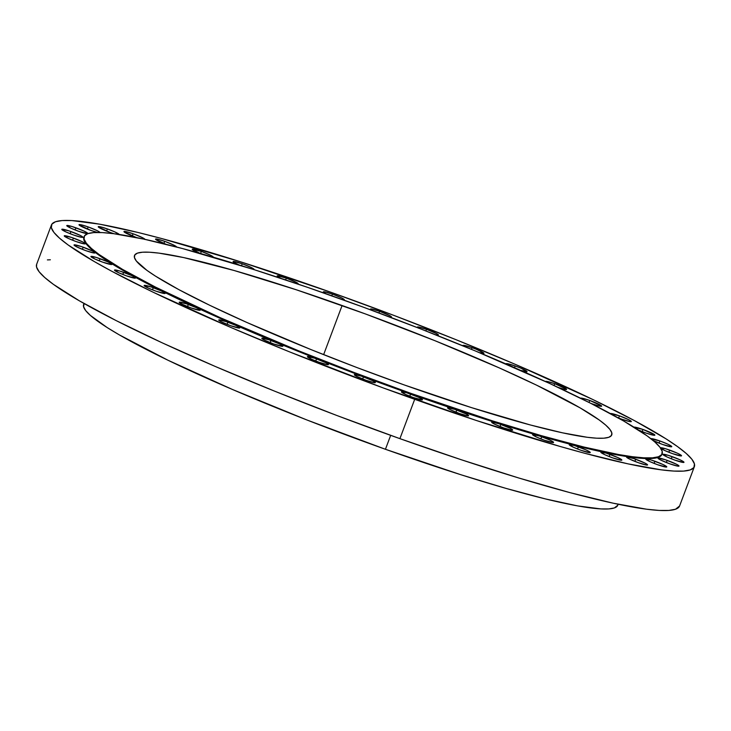 <?xml version="1.0" encoding="UTF-8"?>
<svg xmlns="http://www.w3.org/2000/svg" width="731" height="731" viewBox="0 0 731 731"><rect width="100%" height="100%" fill="white"/><g stroke="black" fill="none" stroke-linecap="round" stroke-linejoin="round"><path stroke-width="1.1" d="M270.991 340.482A11.23 1.17 -159.4 0 1 282.86 346.183A11.23 1.17 -159.4 0 1 273.723 343.981L264.439 340.125L261.862 338.252L268.981 339.796L278.758 343.616L282.312 345.525L282.513 346.33L273.723 343.981A11.23 1.17 -159.4 0 1 261.844 338.279A11.23 1.17 -159.4 0 1 270.991 340.482L270.178 342.647L270.991 340.482M316.56 358.857A11.23 1.17 -159.4 0 1 328.429 364.559A11.23 1.17 -159.4 0 1 319.292 362.357L311.516 359.223L307.431 356.627L314.549 358.163L325.834 362.713L328.347 364.312L327.351 364.659L319.292 362.357A11.23 1.17 -159.4 0 1 307.413 356.655A11.23 1.17 -159.4 0 1 316.56 358.857L315.746 361.023L316.56 358.857M363.481 376.867A11.23 1.17 -159.4 0 1 375.35 382.56A11.23 1.17 -159.4 0 1 366.213 380.358L356.929 376.502L354.352 374.637L361.47 376.173L372.755 380.723L375.268 382.322L374.272 382.669L366.213 380.358A11.23 1.17 -159.4 0 1 354.334 374.665A11.23 1.17 -159.4 0 1 363.481 376.867L362.667 379.024L363.481 376.867M410.594 394.064A11.23 1.17 -159.4 0 1 422.472 399.766A11.23 1.17 -159.4 0 1 413.326 397.563L405.559 394.429L401.465 391.834L406.71 392.775L418.37 397.198L421.924 399.108L422.125 399.912L413.326 397.563A11.23 1.17 -159.4 0 1 401.456 391.862A11.23 1.17 -159.4 0 1 410.594 394.064L409.78 396.229L410.594 394.064M456.756 410.036A11.23 1.17 -159.4 0 1 468.635 415.729A11.23 1.17 -159.4 0 1 459.488 413.527L450.214 409.671L447.628 407.807L454.746 409.342L466.031 413.892L468.553 415.491L467.548 415.838L459.488 413.527A11.23 1.17 -159.4 0 1 447.61 407.834A11.23 1.17 -159.4 0 1 456.756 410.036L455.943 412.202L456.756 410.036M500.817 424.382A11.23 1.17 -159.4 0 1 512.687 430.075A11.23 1.17 -159.4 0 1 503.549 427.873L494.266 424.017L491.689 422.152L498.807 423.688L510.092 428.238L512.614 429.837L511.609 430.184L503.549 427.873A11.23 1.17 -159.4 0 1 491.671 422.18A11.23 1.17 -159.4 0 1 500.817 424.382L500.004 426.548L500.817 424.382M541.689 436.745A11.23 1.17 -159.4 0 1 553.568 442.447A11.23 1.17 -159.4 0 1 544.421 440.245L536.645 437.111L532.561 434.516L539.679 436.06L549.465 439.879L553.02 441.789L553.212 442.593L544.421 440.245A11.23 1.17 -159.4 0 1 532.543 434.543A11.23 1.17 -159.4 0 1 541.689 436.745L540.876 438.911L541.689 436.745M578.376 446.833A11.23 1.17 -159.4 0 1 590.255 452.535A11.23 1.17 -159.4 0 1 581.108 450.333L573.332 447.198L569.248 444.603L574.493 445.544L586.152 449.967L589.707 451.877L589.899 452.681L581.108 450.333A11.23 1.17 -159.4 0 1 569.23 444.631A11.23 1.17 -159.4 0 1 578.376 446.833L577.563 448.998L578.376 446.833M609.965 454.39A11.23 1.17 -159.4 0 1 621.843 460.091A11.23 1.17 -159.4 0 1 612.706 457.889L604.93 454.755L600.836 452.16L606.081 453.101L617.741 457.524L621.295 459.433L621.496 460.238L612.706 457.889A11.23 1.17 -159.4 0 1 600.827 452.187A11.23 1.17 -159.4 0 1 609.965 454.39L609.151 456.555L609.965 454.39M635.687 459.232A11.23 1.17 -159.4 0 1 647.565 464.925A11.23 1.17 -159.4 0 1 638.419 462.723L629.144 458.867L626.558 457.003L633.686 458.538L644.97 463.089L647.483 464.688L646.487 465.035L638.419 462.723A11.23 1.17 -159.4 0 1 626.549 457.03A11.23 1.17 -159.4 0 1 635.687 459.232L634.873 461.398L635.687 459.232M654.903 461.234A11.23 1.17 -159.4 0 1 666.782 466.935A11.23 1.17 -159.4 0 1 657.644 464.733L649.868 461.599L645.775 459.004L651.019 459.945L662.679 464.368L666.233 466.277L666.434 467.082L657.644 464.733A11.23 1.17 -159.4 0 1 645.765 459.031A11.23 1.17 -159.4 0 1 654.903 461.234L654.09 463.399L654.903 461.234M667.147 460.356A11.23 1.17 -159.4 0 1 679.026 466.049A11.23 1.17 -159.4 0 1 669.879 463.847L660.605 459.991L658.019 458.127L665.137 459.662L676.422 464.212L678.944 465.811L677.939 466.159L669.879 463.847A11.23 1.17 -159.4 0 1 658.001 458.154A11.23 1.17 -159.4 0 1 667.147 460.356L666.334 462.522L667.147 460.356M672.109 456.61A11.23 1.17 -159.4 0 1 683.978 462.312A11.23 1.17 -159.4 0 1 674.841 460.11L667.065 456.976L662.98 454.38L668.216 455.322L679.885 459.744L683.43 461.654L683.631 462.458L674.841 460.11A11.23 1.17 -159.4 0 1 662.962 454.408A11.23 1.17 -159.4 0 1 672.109 456.61L671.296 458.776L672.109 456.61M660.541 448.039A11.23 1.17 -159.4 0 1 660.522 447.893A11.23 1.17 -159.4 0 1 669.669 450.095L668.856 452.261L669.669 450.095A11.23 1.17 -159.4 0 1 681.539 455.797A11.23 1.17 -159.4 0 1 672.401 453.595L664.625 450.46L660.541 447.865L665.777 448.807L677.436 453.229L680.99 455.139L681.191 455.943L672.401 453.595A11.23 1.17 -159.4 0 1 660.641 448.176M650.837 438.673A11.23 1.17 -159.4 0 1 659.883 440.967A11.23 1.17 -159.4 0 1 671.762 446.668A11.23 1.17 -159.4 0 1 662.615 444.466L653.075 440.473A11.23 1.17 -159.4 0 0 662.615 444.466L671.405 446.815L671.213 446.02L667.659 444.101L659.883 440.967L659.07 443.132L659.883 440.967L650.754 438.737M633.868 427.233L642.997 429.462L642.183 431.628L642.997 429.462A11.23 1.17 -159.4 0 1 654.875 435.155A11.23 1.17 -159.4 0 1 645.738 432.953L637.962 429.819M610.348 413.572A11.23 1.17 -159.4 0 1 619.431 415.848A11.23 1.17 -159.4 0 1 631.31 421.549A11.23 1.17 -159.4 0 1 622.163 419.347L617.85 417.703A11.23 1.17 -159.4 0 0 622.163 419.347L630.232 421.65L631.228 421.303L628.715 419.704L619.431 415.848L618.618 418.013L619.431 415.848L610.303 413.618M580.697 398.505L582.79 398.358L589.762 400.469L589.022 402.443L589.762 400.469A11.23 1.17 -159.4 0 1 601.64 406.162A11.23 1.17 -159.4 0 1 592.494 403.96L590.438 403.21M545.655 381.737L547.747 381.591L554.719 383.693L554.034 385.502L554.719 383.693A11.23 1.17 -159.4 0 1 566.598 389.395A11.23 1.17 -159.4 0 1 558.228 387.467M506.108 364.001A11.23 1.17 -159.4 0 1 506.016 363.755A11.23 1.17 -159.4 0 1 515.163 365.957A11.23 1.17 -159.4 0 1 527.042 371.65A11.23 1.17 -159.4 0 1 520.837 370.443L527.024 371.677L521.185 368.305L515.163 365.957L514.514 367.666L515.163 365.957L507.095 363.645L506.035 363.718L506.565 364.404M463.262 345.955A11.23 1.17 -159.4 0 1 462.924 345.471A11.23 1.17 -159.4 0 1 472.071 347.673A11.23 1.17 -159.4 0 1 483.949 353.365A11.23 1.17 -159.4 0 1 479.563 352.707L483.867 353.128L476.164 349.217L472.071 347.673L471.449 349.327L472.071 347.673L464.002 345.361L462.942 345.443L463.472 346.119M418.753 328.292L417.438 327.342L418.434 326.995L426.502 329.297L425.881 330.942L426.502 329.297A11.23 1.17 -159.4 0 1 438.381 334.999A11.23 1.17 -159.4 0 1 435.457 334.725M389.285 316.898L391.441 317.016L390.062 315.792L379.581 311.287A11.23 1.17 -159.4 0 0 370.434 309.085A11.23 1.17 -159.4 0 0 371.951 310.346L370.516 309.332L371.512 308.985L379.581 311.287L378.95 312.95L379.581 311.287A11.23 1.17 -159.4 0 1 391.46 316.989A11.23 1.17 -159.4 0 1 389.641 316.971M325.916 293.725L323.394 292.126L324.4 291.779L332.459 294.09L331.819 295.799L332.459 294.09A11.23 1.17 -159.4 0 1 344.338 299.792A11.23 1.17 -159.4 0 1 343.305 299.902M281.261 278.484L277.707 276.574L277.515 275.77L286.305 278.118L285.629 279.918L286.305 278.118A11.23 1.17 -159.4 0 1 298.175 283.82A11.23 1.17 -159.4 0 1 297.672 283.966M238.955 264.914L233.646 262.228L233.454 261.424L242.244 263.772L241.522 265.7L242.244 263.772A11.23 1.17 -159.4 0 1 254.123 269.474A11.23 1.17 -159.4 0 1 253.922 269.593L182.549 248.567L143.76 239.101L113.789 233.701L102.486 232.604L93.787 232.586L87.775 233.664L84.522 235.802L84.038 239.01L86.34 243.231L91.402 248.43L99.178 254.571L122.552 269.392L155.548 287.128L220.241 317.683L298.102 350.606L354.032 372.472L410.703 393.296A308.756 32.246 -159.4 0 1 84.111 236.579A308.756 32.246 -159.4 0 1 335.547 297.124A308.756 32.246 -159.4 0 1 662.14 453.841A308.756 32.246 -159.4 0 1 410.703 393.296L410.475 393.908L410.703 393.296L492.338 420.828L541.461 435.694L584.115 447.08L618.654 454.545L632.461 456.72L643.764 457.816L652.463 457.834L658.476 456.756L661.738 454.618L662.213 451.42L659.91 447.189L654.848 441.99L647.072 435.85L623.698 421.029L590.703 403.293L549.337 383.318L475.177 350.88L420.416 328.804L363.837 307.349L307.614 287.365L253.913 269.593M212.895 257.248L212.694 256.453L210.647 255.265L201.363 251.409A11.23 1.17 -159.4 0 0 192.226 249.207A11.23 1.17 -159.4 0 0 200.157 253.41L192.235 249.18L201.363 251.409L200.568 253.529L201.363 251.409A11.23 1.17 -159.4 0 1 213.242 257.102A11.23 1.17 -159.4 0 1 213.205 257.157M176.546 247.051L173.96 245.177L164.685 241.321A11.23 1.17 -159.4 0 0 155.539 239.119A11.23 1.17 -159.4 0 0 165.946 244.282L155.621 239.357L157.704 239.211L164.685 241.321L163.872 243.487L164.685 241.321A11.23 1.17 -159.4 0 1 176.564 246.996M137.044 237.685A11.23 1.17 -159.4 0 1 135.82 237.264L124.023 231.8L126.116 231.654L133.088 233.765L132.274 235.93L133.088 233.765A11.23 1.17 -159.4 0 1 144.966 239.357M119.226 234.651L115.142 232.056L107.366 228.922A11.23 1.17 -159.4 0 0 98.228 226.72A11.23 1.17 -159.4 0 0 110.098 232.421L114.1 233.737A11.23 1.17 -159.4 0 1 110.098 232.421L98.301 226.966L100.394 226.811L107.366 228.922L106.552 231.087L107.366 228.922A11.23 1.17 -159.4 0 1 119.226 234.468M97.561 232.458A11.23 1.17 -159.4 0 1 90.882 230.42L79.085 224.956L81.178 224.81L88.149 226.921L87.336 229.086L88.149 226.921A11.23 1.17 -159.4 0 1 100.019 232.495M75.914 227.798A11.23 1.17 -159.4 0 1 87.784 233.5A11.23 1.17 -159.4 0 1 78.646 231.298L70.87 228.163L66.786 225.568L72.022 226.509L83.69 230.932L87.236 232.842L87.437 233.646L78.646 231.298A11.23 1.17 -159.4 0 1 66.768 225.596A11.23 1.17 -159.4 0 1 75.914 227.798L75.101 229.963L75.914 227.798M227.898 322.197A11.23 1.17 -159.4 0 1 239.768 327.899A11.23 1.17 -159.4 0 1 230.63 325.697L221.347 321.841L218.77 319.968L225.888 321.512L235.674 325.332L239.22 327.241L239.421 328.045L230.63 325.697A11.23 1.17 -159.4 0 1 218.752 319.995A11.23 1.17 -159.4 0 1 227.898 322.197L227.085 324.363L227.898 322.197M188.342 304.452A11.23 1.17 -159.4 0 1 200.212 310.154A11.23 1.17 -159.4 0 1 191.074 307.952L181.791 304.096L179.214 302.223L186.332 303.767L196.118 307.587L199.673 309.505L199.865 310.3L191.074 307.952A11.23 1.17 -159.4 0 1 179.196 302.25A11.23 1.17 -159.4 0 1 188.342 304.452L187.529 306.618L188.342 304.452M153.291 287.685A11.23 1.17 -159.4 0 1 165.169 293.387A11.23 1.17 -159.4 0 1 156.032 291.185L148.256 288.051L144.162 285.455L151.29 287L161.067 290.819L164.621 292.729L164.822 293.533L156.032 291.185A11.23 1.17 -159.4 0 1 144.153 285.483A11.23 1.17 -159.4 0 1 153.291 287.685L152.477 289.851L153.291 287.685M123.621 272.307A11.23 1.17 -159.4 0 1 135.5 278.008A11.23 1.17 -159.4 0 1 126.353 275.806L118.586 272.672L114.493 270.077L119.738 271.018L131.397 275.441L134.952 277.351L135.153 278.155L126.353 275.806A11.23 1.17 -159.4 0 1 114.484 270.105A11.23 1.17 -159.4 0 1 123.621 272.307L122.808 274.472L123.621 272.307M100.056 258.692A11.23 1.17 -159.4 0 1 111.934 264.394A11.23 1.17 -159.4 0 1 102.788 262.191L95.012 259.057L90.927 256.462L96.172 257.403L107.832 261.826L111.386 263.736L111.578 264.54L102.788 262.191A11.23 1.17 -159.4 0 1 90.918 256.49A11.23 1.17 -159.4 0 1 100.056 258.692L99.242 260.857L100.056 258.692M83.179 247.179A11.23 1.17 -159.4 0 1 95.048 252.88A11.23 1.17 -159.4 0 1 85.911 250.678L76.627 246.822L74.05 244.949L81.168 246.493L92.453 251.044L94.966 252.643L93.97 252.99L85.911 250.678A11.23 1.17 -159.4 0 1 74.032 244.986A11.23 1.17 -159.4 0 1 83.179 247.179L82.365 249.344L83.179 247.179M70.953 231.544A11.23 1.17 -159.4 0 1 82.831 237.246A11.23 1.17 -159.4 0 1 73.685 235.044L65.909 231.91L61.824 229.315L68.942 230.85L80.227 235.4L82.749 236.999L81.744 237.347L73.685 235.044A11.23 1.17 -159.4 0 1 61.806 229.342A11.23 1.17 -159.4 0 1 70.953 231.544L70.139 233.71L70.953 231.544M73.392 238.059A11.23 1.17 -159.4 0 1 85.271 243.761A11.23 1.17 -159.4 0 1 76.125 241.559L68.348 238.425L64.264 235.83L71.382 237.365L82.667 241.915L85.189 243.514L84.193 243.862L76.125 241.559A11.23 1.17 -159.4 0 1 64.246 235.857A11.23 1.17 -159.4 0 1 73.392 238.059L72.579 240.225L73.392 238.059M84.019 303.749L83.572 306.709L85.701 310.611L90.379 315.417L107.192 327.57L119.162 334.789L167.883 360.191L232.348 389.44L307.011 420.014L385.438 449.282L390.674 435.356L385.438 449.282A285.309 29.797 20.6 0 0 617.777 505.231L614.387 507.926L608.841 508.922L600.8 508.904L577.6 505.889L545.673 498.981L506.263 488.463L460.868 474.73L385.438 449.282A285.309 29.797 20.6 0 1 83.636 304.462L84.01 303.484M414.696 399.309A343.433 35.874 -159.4 0 1 51.426 224.993A343.433 35.874 -159.4 0 1 331.097 292.345L240.298 261.716L160.911 238.333L138.214 232.522L99.791 224.207L71.866 220.57L62.19 220.561L55.501 221.749L51.874 224.134L51.344 227.697L53.902 232.385L59.531 238.178L68.184 245.004L94.18 261.488L111.276 271L152.825 292.071L230.429 327.278L289.439 351.83L383.227 387.933L476.128 420.416L560.138 446.467L584.873 453.321L628.02 463.856L661.354 469.859L673.927 471.075L683.604 471.093L690.283 469.905L693.911 467.52L694.45 463.957L691.891 459.26L686.254 453.476L677.6 446.65L666.023 438.847L634.517 420.654L592.96 399.583L515.364 364.376L456.345 339.824L394.128 315.5L331.097 292.345A343.433 35.874 -159.4 0 1 694.368 466.661A343.433 35.874 -159.4 0 1 414.696 399.309L399.903 438.655L414.696 399.309M51.426 224.993L36.632 264.339A343.433 35.874 20.6 0 0 399.903 438.655A343.433 35.874 20.6 0 0 679.574 506.007L694.368 466.661M342.099 305.512A254.936 26.627 -159.4 0 1 611.756 434.908A254.936 26.627 -159.4 0 1 404.152 384.908L357.368 367.72L311.178 349.665L246.895 322.481L209.77 305.302L178.921 289.668L155.539 276.154L146.94 270.369L136.331 261.004L134.431 257.522L134.833 254.881L137.519 253.109L142.481 252.222L149.672 252.232L159.002 253.136L183.746 257.595L234.139 270.507L296.494 289.841L365.454 313.955L435.073 340.756L499.355 367.94L536.481 385.118L580.021 407.816L599.31 420.051L605.734 425.122L609.919 429.417L611.82 432.898L611.418 435.539L608.731 437.312L603.769 438.198L596.587 438.189L587.249 437.284L562.505 432.825L530.478 425.003L471.559 407.642L404.152 384.908A254.936 26.627 -159.4 0 1 134.495 255.512A254.936 26.627 -159.4 0 1 342.099 305.512L323.632 354.645L342.099 305.512M84.111 236.579L83.882 237.191A308.756 32.246 20.6 0 0 410.475 393.908A308.756 32.246 20.6 0 0 661.911 454.463L662.14 453.841M633.969 427.16A11.23 1.17 -159.4 0 1 642.997 429.462L654.793 434.918L652.71 435.064L645.738 432.953A11.23 1.17 -159.4 0 1 638.73 430.175M580.624 398.249A11.23 1.17 -159.4 0 1 589.762 400.469L601.558 405.924L599.466 406.07L592.494 403.96A11.23 1.17 -159.4 0 1 590.812 403.348M545.573 381.582A11.23 1.17 -159.4 0 1 545.573 381.491A11.23 1.17 -159.4 0 1 554.719 383.693L566.516 389.157L564.423 389.303L557.451 387.192M418.15 327.917A11.23 1.17 -159.4 0 1 417.355 327.095A11.23 1.17 -159.4 0 1 426.502 329.297L436.983 333.802L438.298 334.752L438.024 335.145L434.799 334.56M325.88 293.707A11.23 1.17 -159.4 0 1 323.321 291.888A11.23 1.17 -159.4 0 1 332.459 294.09L341.743 297.946L344.255 299.546L343.259 299.893M281.143 278.429A11.23 1.17 -159.4 0 1 277.159 275.916A11.23 1.17 -159.4 0 1 286.305 278.118L296.777 282.623L298.102 283.573L297.097 283.92M238.873 264.878A11.23 1.17 -159.4 0 1 233.098 261.57A11.23 1.17 -159.4 0 1 242.244 263.772L251.519 267.637L253.575 268.816L253.767 269.62M137.83 237.95L135.82 237.264A11.23 1.17 -159.4 0 1 123.95 231.563A11.23 1.17 -159.4 0 1 133.088 233.765L142.371 237.621L144.948 239.494M97.853 232.531L90.882 230.42A11.23 1.17 -159.4 0 1 79.012 224.719A11.23 1.17 -159.4 0 1 88.149 226.921L97.433 230.777L100.01 232.65M661.92 454.426L658.247 457.378L652.235 458.447L643.536 458.438L632.233 457.332L602.262 451.941L563.473 442.465L517.365 429.28L465.702 412.878L410.475 393.908L353.804 373.093L297.864 351.218L244.812 329.151L196.676 307.714L155.319 287.74L122.324 270.004L98.95 255.183L91.174 249.043L86.112 243.843L83.809 239.622L84.284 236.424M36.641 264.311L36.55 267.043L39.108 271.74L44.746 277.524L53.4 284.35L79.387 300.843L116.092 320.571L162.099 342.784L215.636 366.624L274.655 391.176L336.872 415.5L399.903 438.655L461.334 459.762L518.8 478.001L570.089 492.667L613.227 503.202L646.56 509.205L659.134 510.43L668.81 510.439L675.499 509.251L679.592 505.98M50.366 259.779L47.396 259.907M618.152 504.253L617.777 505.231"/></g></svg>
